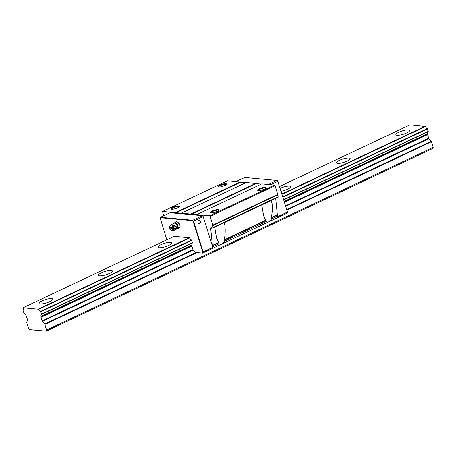 <?xml version="1.0" encoding="UTF-8"?>
<svg xmlns="http://www.w3.org/2000/svg" width="456" height="456" viewBox="0 0 456 456"><rect width="100%" height="100%" fill="white"/><g stroke="black" fill="none" stroke-linecap="round" stroke-linejoin="round"><path stroke-width="0.68" d="M40.196 303.935A7.222 1.744 162.7 0 1 38.999 303.388A7.222 1.744 162.7 0 1 43.599 300.196A7.222 1.744 162.7 0 1 51.596 298.549A7.222 1.744 162.7 0 1 52.793 299.096A7.222 1.744 162.7 0 1 48.193 302.288A7.222 1.744 162.7 0 1 40.196 303.935M397.073 135.261A7.222 1.744 162.7 0 1 395.876 134.719A7.222 1.744 162.7 0 1 400.476 131.522A7.222 1.744 162.7 0 1 408.473 129.874A7.222 1.744 162.7 0 1 409.67 130.422A7.222 1.744 162.7 0 1 405.07 133.614A7.222 1.744 162.7 0 1 397.073 135.261M337.594 163.373A7.222 1.744 162.7 0 1 336.397 162.832A7.222 1.744 162.7 0 1 340.997 159.634A7.222 1.744 162.7 0 1 348.994 157.987A7.222 1.744 162.7 0 1 350.191 158.534A7.222 1.744 162.7 0 1 345.591 161.726A7.222 1.744 162.7 0 1 337.594 163.373M280.109 188.334A7.222 1.744 162.7 0 1 289.514 186.099A7.222 1.744 162.7 0 1 290.711 186.646A7.222 1.744 162.7 0 1 281.027 191.275M159.155 247.711A7.222 1.744 162.7 0 1 157.958 247.163A7.222 1.744 162.7 0 1 162.558 243.971A7.222 1.744 162.7 0 1 170.555 242.324A7.222 1.744 162.7 0 1 171.752 242.871A7.222 1.744 162.7 0 1 167.152 246.063A7.222 1.744 162.7 0 1 159.155 247.711M99.676 275.823A7.222 1.744 162.7 0 1 98.479 275.276A7.222 1.744 162.7 0 1 103.079 272.084A7.222 1.744 162.7 0 1 111.076 270.436A7.222 1.744 162.7 0 1 112.273 270.984A7.222 1.744 162.7 0 1 107.673 274.176A7.222 1.744 162.7 0 1 99.676 275.823M32.633 329.905L29.566 329.625L28.523 328.4L26.784 322.82A0.644 0.314 64.7 0 1 26.756 322.42L27.463 319.987A0.633 0.308 -115.3 0 0 27.434 319.582L26.311 315.991A0.695 0.336 -115.3 0 0 26.083 315.569L25.57 314.914A2.571 1.254 -115.3 0 0 23.78 312.73L22.851 309.755A2.571 1.254 -115.3 0 0 22.982 309.709A2.571 1.254 -115.3 0 0 23.359 307.817L38.851 309.231A2.571 1.254 -115.3 0 0 40.63 311.38L41.553 314.355A2.571 1.254 -115.3 0 0 41.428 314.395A2.571 1.254 -115.3 0 0 41.057 316.327L40.937 316.926A0.695 0.336 -115.3 0 0 40.966 317.33L42.083 320.921A0.633 0.308 -115.3 0 0 42.311 321.343L44.614 324.051A0.644 0.314 64.7 0 1 44.842 324.467L46.58 330.047L46.261 331.153L32.633 329.905L33.134 329.671M40.128 330.589L40.63 330.355M428.19 131.619L283.712 199.905L428.19 131.619L427.249 128.649A2.571 1.254 64.7 0 1 425.465 126.5L409.99 124.887M46.261 331.153L432.881 148.422L433.2 147.316L431.462 141.742A0.644 0.314 -115.3 0 0 431.233 141.32L428.931 138.613A0.633 0.308 64.7 0 1 428.703 138.191L427.585 134.6A0.695 0.336 64.7 0 1 427.557 134.195L427.677 133.597A2.571 1.254 64.7 0 1 427.922 131.744M46.58 330.047L433.2 147.316M44.614 324.051L195.96 252.521M286.738 209.617L431.233 141.32M40.966 317.33L191.896 245.995L193.013 249.586A0.633 0.308 -115.3 0 0 193.241 250.008L195.333 252.464L202.555 253.126L202.795 252.299L193.042 220.983L193.549 221.171L203.125 251.906L202.795 252.299M284.447 202.253L427.585 134.6M40.937 316.926L191.868 245.59A0.695 0.336 -115.3 0 0 191.896 245.995M284.333 201.888L427.557 134.195M218.709 186.971A3.927 0.946 162.7 0 1 218.703 186.954A3.927 0.946 162.7 0 1 221.2 185.216A3.927 0.946 162.7 0 1 225.549 184.321A3.927 0.946 162.7 0 1 226.199 184.617A3.927 0.946 162.7 0 1 226.204 184.64M225.783 183.711A4.395 1.06 162.7 0 1 226.461 184.332A4.395 1.06 162.7 0 1 223.206 186.173A4.395 1.06 162.7 0 1 218.846 186.988A4.395 1.06 162.7 0 1 218.327 186.869A4.395 1.06 162.7 0 1 220.43 184.908A4.395 1.06 162.7 0 1 225.783 183.711M171.621 209.23A3.927 0.946 162.7 0 1 171.616 209.207A3.927 0.946 162.7 0 1 174.112 207.469A3.927 0.946 162.7 0 1 178.461 206.574A3.927 0.946 162.7 0 1 179.111 206.87A3.927 0.946 162.7 0 1 179.117 206.893M178.695 205.964A4.395 1.06 162.7 0 1 179.373 206.591A4.395 1.06 162.7 0 1 176.119 208.426A4.395 1.06 162.7 0 1 171.758 209.241A4.395 1.06 162.7 0 1 171.239 209.122A4.395 1.06 162.7 0 1 173.343 207.161A4.395 1.06 162.7 0 1 178.695 205.964M211.145 212.832A3.927 0.946 162.7 0 1 211.139 212.815A3.927 0.946 162.7 0 1 213.636 211.077A3.927 0.946 162.7 0 1 217.985 210.182A3.927 0.946 162.7 0 1 218.635 210.478A3.927 0.946 162.7 0 1 218.641 210.501M218.219 209.572A4.395 1.06 162.7 0 1 218.897 210.193A4.395 1.06 162.7 0 1 215.642 212.034A4.395 1.06 162.7 0 1 211.282 212.849A4.395 1.06 162.7 0 1 210.763 212.73A4.395 1.06 162.7 0 1 212.866 210.769A4.395 1.06 162.7 0 1 218.219 209.572M258.233 190.579A3.927 0.946 162.7 0 1 258.227 190.557A3.927 0.946 162.7 0 1 260.729 188.824A3.927 0.946 162.7 0 1 265.073 187.929A3.927 0.946 162.7 0 1 265.723 188.225A3.927 0.946 162.7 0 1 265.728 188.242M265.312 187.313A4.395 1.06 162.7 0 1 265.985 187.94A4.395 1.06 162.7 0 1 262.73 189.776A4.395 1.06 162.7 0 1 258.37 190.597A4.395 1.06 162.7 0 1 257.851 190.471A4.395 1.06 162.7 0 1 259.954 188.516A4.395 1.06 162.7 0 1 265.312 187.313M197.967 222.756A1.636 1.368 -84.8 0 1 200.543 221.536A1.636 1.368 -84.8 0 1 197.967 222.756M198.941 223.748A1.636 1.368 95.2 0 0 199.232 220.516M274.666 185.267A1.636 1.368 -84.8 0 1 275.447 187.034M160.073 217.689L160.398 217.295L192.768 220.254L192.78 220.675L160.073 217.689L166.793 239.816M160.398 217.295L170.065 212.73L202.435 215.682L203.216 216.6L212.787 247.334L212.479 248.412A1.887 0.918 -115.3 0 0 212.559 248.377A1.887 0.918 -115.3 0 0 212.775 246.77L212.479 245.812A1.254 0.616 64.7 0 1 212.393 245.413L210.695 228.49A1.254 0.616 64.7 0 1 210.923 227.812A1.254 0.616 64.7 0 1 211.1 227.783L213.043 227.96A0.627 0.308 -115.3 0 0 213.129 227.949A0.627 0.308 -115.3 0 0 213.203 227.413L212.661 225.663A0.627 0.308 64.7 0 1 212.73 225.127A0.627 0.308 64.7 0 1 212.821 225.116L210.102 216.383L209.578 215.768L162.558 211.481L163.573 215.796M202.555 253.126L212.479 248.412M203.125 251.906L212.787 247.334M277.812 181.345L287.554 212.234L277.812 181.345L270.653 184.726M287.388 212.08L277.824 216.594M287.554 212.234L287.314 213.06L277.402 217.746M277.801 180.924L277.031 180.428L244.661 177.47L235.997 181.568M192.768 220.254L202.435 215.682M193.549 221.171L203.216 216.6M193.042 220.983L192.78 220.675M277.031 180.428L268.367 184.52M192.232 243.139A2.571 1.254 -115.3 0 0 191.987 244.992L191.868 245.59M23.404 307.589L174.334 236.254L189.781 237.895A2.571 1.254 -115.3 0 0 191.56 240.044L192.495 243.014M245.727 182.736L227.487 180.787L162.558 211.481M261.231 184.15L246.229 182.497L181.294 213.191M212.821 225.116L277.75 194.427L275.031 185.695L274.512 185.079L261.733 183.916L196.798 214.605M213.197 227.892L277.978 197.271A0.627 0.308 -115.3 0 0 278.063 197.26A0.627 0.308 -115.3 0 0 278.137 196.724L277.59 194.974A0.627 0.308 64.7 0 1 277.596 194.495M277.408 217.723A1.887 0.918 -115.3 0 0 277.493 217.689A1.887 0.918 -115.3 0 0 277.71 216.081L277.413 215.124A1.254 0.616 64.7 0 1 277.328 214.725L275.686 198.383M271.725 200.252L272.044 203.461C272.551 209.059 272.238 213.796 271.109 217.666L271.4 219.062C269.713 221.981 267.974 222.802 266.179 221.53L263.596 215.716L261.807 204.938M224.637 222.511L224.956 225.714C225.463 231.317 225.15 236.054 224.021 239.919L224.312 241.321C222.625 244.234 220.886 245.06 219.091 243.789L216.509 237.975L214.719 227.196M210.102 216.383L275.031 185.695M209.578 215.768L274.512 185.079M191.098 214.366L256.033 183.677M190.836 214.058L255.77 183.369M175.594 212.952L240.529 182.263M175.332 212.644L240.266 181.955M176.455 228.849L177.105 228.541A3.015 1.471 -115.3 0 0 177.316 225.572A3.015 1.471 -115.3 0 0 174.95 223.018A3.015 1.471 -115.3 0 0 174.528 223.087L170.812 224.842C169.581 225.914 169.204 226.985 169.689 228.074C170.27 229.915 171.507 230.656 173.388 230.297A3.015 1.471 -115.3 0 0 173.599 230.149M179.789 224.797L180.12 226.666L178.302 227.527L177.253 224.17L179.071 223.309L179.784 224.774A3.067 1.499 -115.3 0 0 179.784 224.774A3.067 1.499 -115.3 0 0 179.134 223.406L176.848 221.474L175.03 222.334L174.175 223.258M176.592 228.781L177.122 229.054L178.302 227.527M176.865 228.655A3.067 1.499 -115.3 0 0 177.435 225.823A3.067 1.499 -115.3 0 0 174.933 222.973A3.067 1.499 -115.3 0 0 174.283 223.201M173.137 229.795L171.547 228.331L172.083 226.096M171.718 228.536L172.134 225.959L174.505 225.133L176.466 226.877L174.648 225.253L172.271 226.085L171.718 228.536L173.879 230.08M176.426 227.225L176.466 226.877M172.642 228.821A2.075 1.989 -48.2 0 1 175.965 226.598A2.075 1.989 -48.2 0 1 175.178 230.063A2.075 1.989 -48.2 0 1 172.642 228.821M175.372 229.87A1.522 1.465 -48.2 0 1 173.508 228.958A1.522 1.465 -48.2 0 1 174.494 227.048A1.522 1.465 -48.2 0 1 176.358 227.96A1.522 1.465 -48.2 0 1 175.372 229.87M174.34 228.667A0.633 0.61 -48.2 0 1 174.751 227.869A0.633 0.61 -48.2 0 1 175.526 228.251A0.633 0.61 -48.2 0 1 175.115 229.049A0.633 0.61 -48.2 0 1 174.34 228.667M180.12 226.666L178.94 228.194L177.122 229.054M177.253 224.17L175.03 222.334M40.63 311.38L191.56 240.044M282.783 196.924L427.249 128.649M38.851 309.231L189.781 237.895M281.973 194.319L425.465 126.5M38.6 308.963L189.531 237.627M281.871 193.982L425.22 126.232M23.45 307.578L174.38 236.242M410.024 124.858L279.545 186.527L410.069 124.847M44.842 324.467L196.889 252.607M286.881 210.073L431.462 141.742M42.311 321.343L193.241 250.008M285.707 206.306L428.931 138.613M42.083 320.921L193.013 249.586M285.564 205.844L428.703 138.191M41.063 316.492L191.993 245.157M284.23 201.563L427.682 133.762M41.057 316.327L191.987 244.992M284.185 201.415L427.677 133.597M41.581 314.338L192.517 243.002M41.604 314.081L192.535 242.746M283.643 199.682L428.224 131.351M40.858 311.676L191.788 240.34M282.897 197.283L427.477 128.945M271.132 200.532L272.044 203.461M271.4 219.062L277.71 216.081M271.098 218.105L277.413 215.124M271.109 217.666L277.328 214.725M224.01 240.358L265.876 220.573M224.021 239.919L265.7 220.219M224.044 222.79L224.956 225.714M224.312 241.321L266.179 221.53M212.775 246.77L219.091 243.789M212.479 245.812L218.789 242.826M212.393 245.413L218.612 242.478M210.695 228.49L212.017 227.869M213.203 227.413L278.137 196.724M212.661 225.663L277.59 194.974M172.51 228.268A1.847 1.778 -48.2 0 1 174.477 226.073M172.653 225.714A3.015 1.471 -115.3 0 0 171.228 224.774A3.015 1.471 -115.3 0 0 170.812 224.842M170.287 227.225A1.129 0.553 -115.3 0 0 170.002 228.217A1.129 0.553 -115.3 0 0 170.943 229.322A1.129 0.553 -115.3 0 0 171.228 228.331A1.129 0.553 -115.3 0 0 170.287 227.225M192.506 243.008L41.57 314.349M277.493 217.689L212.559 248.377M278.063 197.26L213.129 227.949M175.965 226.598A2.075 2.075 0 0 0 172.602 228.758A2.075 2.075 0 0 0 173.2 229.687M173.388 230.297L173.804 230.098"/></g></svg>
